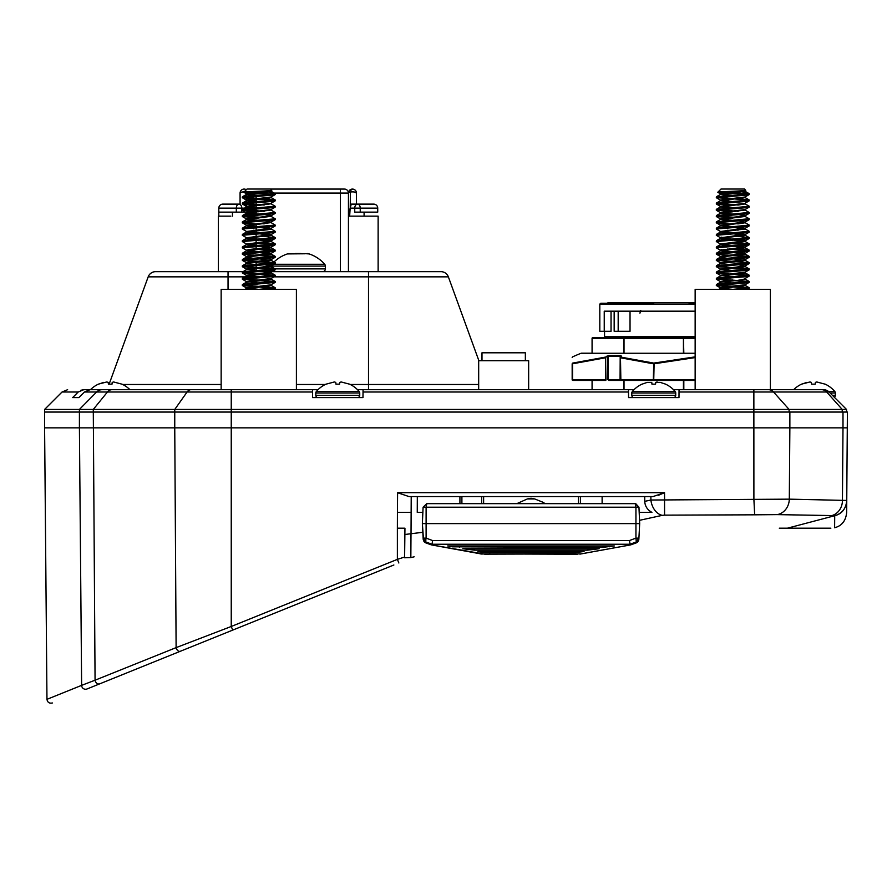 <?xml version="1.0" encoding="UTF-8"?>
<svg xmlns="http://www.w3.org/2000/svg" width="892" height="892" viewBox="0 0 892 892"><rect width="100%" height="100%" fill="white"/><g stroke="black" fill="none" stroke-linecap="round" stroke-linejoin="round"><path stroke-width="1.34" d="M322.581 271.659A2.776 2.776 0 0 0 325.357 268.871L325.357 266.095A2.776 2.776 0 0 0 324.688 264.277L271.859 264.277A34.911 34.911 0 0 1 271.971 264.144M324.688 264.277A34.911 34.911 0 0 0 309.111 253.919L304.796 253.629M304.674 253.774L287.436 253.919A34.911 34.911 0 0 0 273.721 262.281M325.357 266.095L271.179 266.095A2.776 2.776 0 0 1 271.19 265.894L264.166 264.734M273.967 271.659A2.776 2.776 0 0 1 272.64 271.324M295.419 253.529L301.117 253.529M271.179 266.095L271.179 268.269M307.606 253.529L309.111 253.919M393.874 564.993L87.003 688.981C40.887 707.612 40.887 707.612 87.003 688.981A3.947 3.891 -112 0 1 81.629 685.357L46.964 699.339L44.6 427.848L79.41 427.848L79.41 412.048L44.6 412.048L847.4 412.048L846.664 512.521C845.817 520.85 841.803 525.912 834.611 527.73L834.499 527.752M481.647 496.576L481.647 503.645L481.647 496.576M830.865 528.175L779.296 528.175M541.968 503.645L542.592 502.096L534.687 498.94L527.328 498.951L531.03 498.238L527.362 498.94L516.836 503.645M357.514 389.692L363.055 389.692L362.977 397.598L312.557 397.598L312.49 389.692L90.025 389.692L84.461 392.012L78.886 397.598L72.653 397.598L78.206 392.012L62.039 392.012L44.6 409.439L79.41 409.439L79.41 412.048L174.754 412.048L174.754 427.848L79.41 427.848L81.629 685.357L95.065 680.206A3.947 3.133 -112 0 0 99.759 683.829L233.615 629.741M180.385 651.249A3.947 2.698 -112 0 1 176.114 647.625L231.24 626.485L231.24 409.439L846.519 409.439L829.092 392.012L823.506 389.692L782.54 389.692M84.461 392.012L96.604 392.012L79.41 409.439L93.281 409.439L95.065 680.206L176.114 647.625L174.754 427.848L789.866 427.848L789.866 412.048M232.723 630.109L231.24 626.485L397.375 559.362L397.375 528.175L404.946 528.175L404.622 557.054L397.375 559.362L398.847 562.986M422.83 532.29L404.879 534.486L411 533.739L410.844 557.589L404.589 557.768L404.622 557.054M414.156 556.809L410.844 557.589M411.034 533.728L411.212 496.576L409.015 496.576L653.022 496.576L664.54 492.663L664.573 515.141L662.299 515.342A15.8 11.295 -102.3 0 1 650.892 500.022L789.308 499.152L846.764 500.445L846.664 512.521M397.631 492.752L409.015 496.576M843.219 522.233L842.037 523.548M411.112 512.376L397.431 512.376L397.598 492.663L664.54 492.663L658.619 495.227M653.022 496.576L650.881 496.576L650.892 500.022L644.749 501.36C645.005 506.221 647.402 509.889 651.929 512.376L639.185 512.376M787.48 528.175L834.711 515.721L834.611 527.73M846.764 500.535C845.951 508.741 842.003 513.792 834.945 515.665L834.711 515.721M834.945 515.665L834.856 515.621A15.8 15.788 0.5 0 0 846.764 500.445M842.996 412.048L842.996 427.848L789.866 427.848L789.308 499.152A15.8 14.071 93.3 0 1 777.244 514.617L834.856 515.621M664.573 515.141L754.654 514.818L753.896 499.364L753.863 392.012L773.554 392.012L789.086 409.439L789.086 412.048M754.654 514.818L777.244 514.617M639.531 520.326L662.299 515.342M602.122 503.645L602.122 496.576M644.726 496.576L644.749 501.36M651.283 512.376L651.929 512.376M580.402 503.645L580.402 496.576M483.62 503.645L483.62 496.576M534.687 498.94L531.03 498.238M422.864 512.376L417.255 512.376L417.322 496.576M461.9 503.645L461.9 496.576L459.926 496.576L459.926 503.645M296.4 389.692L296.4 289.365L258.769 289.365L246.504 287.926L271.034 284.793L275.137 282.407L242.323 285.451L253.373 286.678M271.034 190.743L271.748 190.264L270.521 189.037L247.017 189.037L243.806 192.248L246.504 193.876L271.079 190.498M271.748 190.264C272.997 190.977 243.237 191.635 243.806 192.248L273.978 194.133M270.41 193.742L275.227 193.742L275.137 194.623L270.41 195.303L242.323 197.656L242.401 196.775L247.14 196.095L275.227 193.742L266.808 191.468M275.227 200.009L275.137 200.89L270.41 201.581L242.323 203.934L242.401 203.041L247.14 202.361L275.227 200.009L264.166 198.771M242.323 197.656L273.978 200.399M275.227 206.286L275.137 207.167L270.41 207.847L242.323 210.2L242.401 209.319L247.14 208.628L275.227 206.286L271.034 203.8L246.504 206.933L253.373 208.182M264.166 205.049L243.572 203.532M275.227 212.552L275.137 213.433L270.41 214.113L242.323 216.466L242.401 215.585L247.14 214.905L275.227 212.552L271.034 210.066L246.504 213.199L253.373 214.448M264.166 211.315L243.572 209.81M275.227 218.819L275.137 219.7L270.41 220.391L242.323 222.744L242.401 221.863L247.14 221.171L275.227 218.819L271.034 216.332L246.504 219.477L253.373 220.725M264.166 217.581L243.572 216.076M275.227 225.096L275.137 225.977L270.41 226.657L242.323 229.01L242.401 228.129L247.14 227.449L275.227 225.096L271.034 222.61L246.504 225.743L253.373 226.992M264.166 223.859L258.769 223.524M275.227 231.363L275.137 232.243L270.41 232.935L242.323 235.287L242.401 234.395L247.14 233.715L275.227 231.363L271.034 228.876M264.166 230.125L258.769 229.79M275.227 237.629L275.137 238.521L270.41 239.201L242.323 241.554L242.401 240.673L247.14 239.981L275.227 237.629L264.166 236.402M275.227 243.906L275.137 244.787L270.41 245.467L242.323 247.82L242.401 246.939L247.14 246.259L275.227 243.906L258.769 242.334M258.769 243.115L273.978 244.296M275.227 250.173L275.137 251.053L270.41 251.745L242.323 254.097L242.401 253.205L247.14 252.525L275.227 250.173L258.769 248.612M253.373 249.058L273.978 250.563M275.227 256.45L275.137 257.331L270.41 258.011L242.323 260.364L242.401 259.483L247.14 258.791L275.227 256.45L258.769 254.878M242.323 254.097L273.978 256.84M275.227 262.716L275.137 263.597L270.41 264.288L242.323 266.63L242.401 265.749L247.14 265.069L275.227 262.716L243.572 259.973M242.323 260.364L273.978 263.107M275.227 268.983L275.137 269.875L270.41 270.555L242.323 272.907L242.401 272.027L247.14 271.335L275.227 268.983L243.572 266.24M242.323 266.63L273.978 269.373M275.227 275.26L275.137 276.141L270.41 276.821L242.323 279.174L242.401 278.293L247.14 277.613L275.227 275.26L243.572 272.517M242.323 272.907L273.978 275.65M242.323 285.451L242.401 284.559L247.14 283.879L275.227 281.526L243.572 278.783M242.323 279.174L273.978 281.917M275.227 281.526L275.137 282.407M258.769 198.448L243.572 197.266M242.323 203.934L258.769 205.495M242.323 210.2L258.769 211.772M242.323 216.466L258.769 218.038M242.323 222.744L258.769 224.305M242.323 229.01L246.504 231.496L271.034 228.363L264.166 227.114M253.373 230.248L258.769 230.582M242.323 235.287L246.504 237.763L271.034 234.629L264.166 233.381M253.373 236.514L258.769 236.848M242.323 241.554L246.504 244.04L271.034 240.907L264.166 239.658M242.323 247.82L246.504 250.306M221.149 389.692L221.149 289.365L258.769 289.365L275.227 287.793L243.572 285.05M258.769 287.012L273.978 288.194M275.227 287.793L275.137 288.685L270.41 289.365L275.137 288.685M258.769 283.099L246.393 281.526L271.034 278.527L275.137 276.141M258.769 276.821L246.393 275.26L271.157 272.127L271.157 272.907L267.522 273.688L246.504 275.907L242.401 278.293M258.769 270.555L247.329 269.373M242.401 266.73L246.504 269.116L271.157 265.849L271.157 266.63L267.522 267.422L246.504 269.64L242.401 272.027M247.329 263.107L242.401 260.464M246.393 262.716L271.157 259.583L271.157 260.364L267.522 261.144L246.393 263.497L246.393 262.716M247.329 256.84L246.393 256.45L250.016 255.658L271.034 253.44L264.166 252.191M258.769 251.745L247.329 250.563M258.769 246.259L271.157 247.82L246.393 250.953L246.393 250.173L250.016 249.392L271.034 247.173L264.166 245.924M258.769 245.467L246.504 244.04M258.769 239.201L246.504 237.763M258.769 232.935L246.504 231.496M258.769 226.657L246.393 225.096L271.034 222.086L264.166 220.837M258.769 220.391L246.393 218.819L271.034 215.819L275.137 213.433M271.157 216.466L271.157 215.686L264.166 214.571M258.769 214.113L246.393 212.552L271.034 209.553L275.137 207.167M258.769 207.847L246.393 206.286L271.034 203.276L275.137 200.89M258.769 201.581L246.393 200.009L271.034 197.009L275.137 194.623M258.769 195.303L246.504 193.876M270.209 191L271.157 191.39L267.522 192.17L246.504 194.389L253.373 195.638M270.209 197.266L271.157 197.656L267.522 198.448L246.504 200.655L253.373 201.915M270.209 203.532L271.034 203.8M270.209 209.81L271.034 210.066M270.209 222.353L271.034 222.61M258.769 227.449L270.209 228.62M271.157 228.229L271.157 229.01L267.522 229.79L246.504 232.009L253.373 233.258M258.769 233.715L271.157 235.287L246.504 238.287L253.373 239.535M258.769 239.981L271.157 241.554L246.504 244.553L253.373 245.802M246.393 250.953L253.373 252.079M258.769 252.525L271.157 254.097L246.504 257.097L253.373 258.345M258.769 258.791L271.157 260.364M270.209 266.24L271.157 266.63M270.209 272.517L271.157 272.907M270.209 278.783L271.157 279.174L267.522 279.954L246.393 282.307L246.393 281.526M270.209 285.05L271.157 285.451L267.522 286.232L246.393 288.584L246.393 287.793M793.635 389.692A27.987 27.987 0 0 1 801.685 384.106L810.014 381.954L811.386 382.4L811.575 384.151L815.199 384.151L815.377 382.4L816.76 381.954L825.055 384.151M834.31 397.23A2.297 2.297 0 0 0 835.358 395.301L835.358 393.004A2.297 2.297 0 0 0 834.823 391.532L828.568 391.532M834.823 391.532A27.987 27.987 0 0 0 825.089 384.106M811.386 382.4L811.575 384.151M816.76 381.954L815.377 382.4L815.199 384.151M695.147 357.58L654.126 363.791L653.724 380.449L653.334 379.657L620.074 379.657L620.185 357.792M620.687 357.123L620.687 356.321L620.977 357.079M695.147 353.254L581.105 353.254A0.792 0.792 0 0 1 581.394 353.199L591.284 353.199M623.642 353.199L623.642 338.347L592.076 338.347L592.076 353.199L581.394 353.199M620.074 379.657L608.366 379.657L608.768 380.449L695.147 380.449M608.366 379.657L607.285 379.657L607.285 357.079L608.366 356.321L608.366 379.657M620.943 355.596L620.687 356.321L608.366 356.321L608.578 355.596L616.361 355.462A180.307 156.156 -90 0 1 620.943 355.596L621.523 356.365L620.074 357.792M605.423 357.792L572.553 363.791L572.553 379.657L572.954 380.449L605.813 380.449L605.423 357.792L606.415 356.365L608.578 355.596M606.415 356.365L607.285 357.079M605.623 357.068L572.631 363.1L572.553 363.791L572.553 379.657L605.423 379.657M572.162 379.657A0.792 0.792 0 0 0 572.954 380.449L572.954 380.449A0.792 0.792 0 0 1 572.162 379.657L572.162 363.791L572.162 379.657M572.162 363.791L572.631 363.1C572.631 354.793 572.631 354.793 572.631 363.1L572.162 363.791M592.076 389.692L592.076 380.449L572.954 380.449M695.147 356.867L653.724 363.1L654.126 363.791M653.334 379.657L653.724 363.1L620.732 357.068M653.334 363.791L620.475 357.792L620.865 380.449M653.724 303.269L607.675 303.269A0.636 0.636 0 0 1 608.311 302.633A0.636 0.636 0 0 1 608.935 303.269M630.031 311.174L630.031 331.311L618.178 331.311L618.178 311.174M611.042 311.174L611.042 331.311L604.241 331.311L604.241 311.174L695.147 311.174M592.076 338.347A0.792 0.792 0 0 1 592.857 337.555L603.761 337.555A0.792 0.792 0 0 0 604.553 336.763L604.553 331.311M603.761 337.555L695.147 337.555L683.439 337.555L683.818 353.199M683.818 380.449L683.818 389.692M639.943 313.148L640.735 310.383L639.943 311.174M689.081 303.269L694.009 303.269M604.241 331.311L599.814 331.311L599.814 304.06L602.546 303.269M614.164 311.174L614.164 331.311L618.178 331.311M607.129 303.269L613.072 303.269M622.371 303.269L627.957 303.269M606.995 303.269L600.807 303.269L599.814 304.06L695.147 304.06M624.021 353.199L624.021 338.347L683.439 338.347L683.439 353.199M683.439 380.449L683.439 389.692M624.021 389.692L624.021 380.449M592.857 337.555L624.021 337.555L623.642 338.347L624.021 337.555L683.439 337.555L683.439 338.347L695.147 338.347M623.642 389.692L623.642 380.449M651.394 303.269L600.807 303.269M806.814 382.4L801.707 384.151M241.799 212.14L241.799 208.126L218.808 208.126A4.014 4.014 0 0 1 222.822 204.123A4.014 4.014 0 0 0 218.808 208.126L218.808 212.14L246.761 212.14L246.761 214.939M354.748 207.869A4.014 2.843 -90 0 1 357.58 204.123L351.258 204.123L349.642 210.133L349.642 216.154L350.177 208.126L354.748 208.126A4.014 2.843 -90 0 1 354.748 207.869M360.234 212.14L360.234 208.126L377.729 208.126A4.014 4.014 0 0 0 373.715 204.123A4.014 4.014 0 0 1 377.729 208.126A4.014 4.014 0 0 0 373.715 204.123L357.58 204.123A4.014 2.643 90 0 1 359.454 205.294A4.014 2.643 90 0 1 360.234 208.126L354.748 208.126L354.748 212.14L377.729 212.14L377.729 208.126L377.729 212.14M244.263 189.071L244.096 189.071A4.014 4.014 0 0 1 246.315 189.74M378.13 216.154L378.13 271.659L378.13 216.154L348.438 216.154L348.438 193.085A4.014 4.014 0 0 1 356.298 191.947A4.014 4.014 0 0 1 356.465 193.085L354.436 192.036A4.014 1.204 180 0 0 350.411 192.048L350.222 207.959M236.313 212.14L236.324 207.869A4.014 2.643 -90 0 1 238.956 204.123L222.822 204.123A4.014 4.014 0 0 0 218.808 208.126M246.515 208.683L245.289 204.123M246.37 208.126L241.799 208.126A4.014 2.843 -90 0 0 238.956 204.123L222.822 204.123M248.076 216.154L244.096 216.154L248.11 215.608L248.11 216.544M218.406 271.659L218.406 216.154L230.838 216.154M254.744 193.085L248.11 193.085A4.014 1.204 180 0 0 247.954 192.75M244.185 191.88A4.014 1.204 180 0 0 242.1 192.036A4.014 1.204 180 0 0 240.082 193.085A4.014 4.014 0 0 1 244.096 189.071M240.082 204.123L240.082 193.085M351.258 204.123L372.064 204.123M344.423 189.071L340.41 189.071L344.423 189.071A4.014 4.014 0 0 1 348.438 193.085A4.014 1.204 -0 0 1 348.917 192.505A4.014 1.204 -0 0 1 350.411 192.048M356.421 192.516A4.014 4.014 0 0 1 356.465 193.085A4.014 4.014 0 0 0 356.298 191.947A4.014 4.014 0 0 1 356.465 193.085L356.465 204.123M356.298 191.947A4.014 4.014 0 0 0 348.482 192.516L348.438 216.154M364.092 216.154L364.092 212.14L364.092 216.154M348.594 191.947L352.452 189.071M232.455 212.14L232.455 216.154L232.455 212.14M246.716 209.453L246.906 210.178M246.906 214.927L246.906 210.969M218.808 212.14L218.808 216.154L218.808 212.14M344.992 189.104A4.014 4.014 0 0 1 348.438 193.085L348.438 271.659M340.41 271.659L340.41 189.071L270.555 189.071M248.11 206.119L248.11 208.55L248.11 206.119M248.11 209.341L248.11 210.278L248.11 209.341M248.11 211.058L248.11 214.827L248.11 211.058M248.11 217.336L248.11 221.093M248.11 225.631L248.11 227.371M248.11 231.898L248.11 233.637M248.11 268.447L248.11 267.5M248.11 262.181L248.11 261.222M248.11 260.442L248.11 259.505M248.11 258.725L248.11 257.766M248.11 255.915L248.11 254.956M248.11 254.175L248.11 253.228M248.11 252.447L248.11 250.708M248.11 246.181L248.11 244.441M248.11 239.903L248.11 238.164M248.11 193.085L248.11 196.017L248.11 193.085A4.014 4.014 0 0 1 248.121 192.761M248.11 196.797L248.11 197.734L248.11 196.797M248.11 198.515L248.11 202.283L248.11 198.515M248.11 203.064L248.11 204.012L248.11 203.064M481.992 360.702L481.992 352.797L525.355 352.797L525.355 360.702M478.681 389.692L478.681 360.702L528.655 360.702L528.655 389.692M629.429 540.552L432.62 540.552L426.108 538.121L426.108 523.604L635.94 523.604L635.94 538.121L629.429 540.552L630.12 544.231L636.297 541.935L635.94 538.121L638.917 538.121L637.847 541.823M474.589 550.052A3.947 2.81 100.5 0 1 474.399 548.736L474.589 549.071M673.449 397.598A2.297 2.297 0 0 0 675.735 395.301L675.735 393.004A2.297 2.297 0 0 0 675.199 391.532L632.328 391.532A27.987 27.987 0 0 1 642.062 384.106L642.062 384.106M675.199 391.532A27.987 27.987 0 0 0 665.465 384.106L660.336 382.4L655.765 382.4L657.136 381.954M655.575 384.151L655.765 382.4L655.575 384.151L651.952 384.151L651.773 382.4L651.952 384.151M642.095 384.151L647.191 382.4L651.773 382.4M675.735 393.004L631.792 393.004A2.297 2.297 0 0 1 632.328 391.532M634.089 397.598A2.297 2.297 0 0 1 631.792 395.301L631.792 393.004M738.163 286.566L745.143 285.451L745.143 284.66L745.143 285.451L744.207 285.05L745.143 285.451L741.52 286.232L720.502 288.45L732.767 287.012L749.224 287.793L732.767 289.365L695.147 289.365L695.147 389.692L770.387 389.692L770.387 289.365L732.767 289.365L724.014 288.584L720.39 287.793L724.014 287.012L745.032 284.793L732.767 286.232L717.569 285.05L716.399 285.54L727.37 286.678L720.39 287.793L718.93 289.365M745.712 190.342L744.519 189.037L721.015 189.037L717.804 192.248L720.502 193.876L745.065 190.498L745.143 191.39L720.502 194.389L727.37 195.638L720.502 194.389L716.399 196.775L749.224 193.742L740.806 191.468L745.032 190.743M745.745 190.264C746.994 190.977 717.235 191.635 717.804 192.248L747.964 194.133L749.224 193.742L744.207 191M717.804 192.248L749.224 193.742L749.135 194.623L744.396 195.303L716.309 197.656L749.224 200.009L738.163 198.771L745.143 197.656L720.502 200.655L727.37 201.915L720.502 200.655L716.399 203.041L749.224 200.009L745.032 197.522L749.135 199.908M749.224 200.009L749.135 200.89L744.396 201.581L716.309 203.934L732.767 205.495L720.502 206.933L727.37 208.182L720.502 206.933L716.399 209.319L749.224 206.286L745.032 203.8L720.502 206.933L716.399 209.319M727.37 205.16L720.502 206.42L716.399 204.034L720.502 206.42L732.767 207.847L720.39 206.286L745.032 203.276L744.207 203.532L745.143 203.934L738.163 205.049L717.569 203.532L732.767 204.714M747.964 206.676L749.224 206.286L749.135 207.167L744.396 207.847L716.309 210.2L732.767 211.772L720.502 213.199L727.37 214.448L720.502 213.199L716.399 215.585L749.135 212.452L749.135 213.433L744.396 214.113L716.309 216.466L732.767 218.038L720.502 219.477L727.37 220.725L720.502 219.477L716.399 221.863L749.135 218.718L749.135 219.7L744.396 220.391L716.309 222.744L732.767 224.305M738.163 211.315L717.569 209.81L732.767 210.98L745.032 210.066L720.502 213.199L716.399 215.585L716.309 216.466L732.767 214.905M738.163 217.581L717.569 216.076L732.767 217.258L744.207 216.076M720.502 225.23L716.399 222.844L720.502 225.23L732.767 226.657L749.224 225.096L745.032 222.61L720.502 225.743L727.37 226.992L720.502 225.743L716.399 228.129L732.767 226.657L720.39 225.096L745.032 222.086L738.163 220.837M738.163 223.859L732.767 223.524L745.143 221.952L745.143 222.744L738.163 223.859M748.399 225.408L749.224 225.096L749.135 225.977L744.396 226.657L716.309 229.01L720.502 231.496L745.143 228.229L738.163 227.114L745.143 228.229L745.143 229.01L720.502 232.009L727.37 233.258L720.502 232.009L716.399 234.395L749.135 231.262L749.135 232.243L744.396 232.935L716.309 235.287L720.502 237.763L745.143 234.496L738.163 233.381L745.143 234.496L745.143 235.287L720.502 238.287L727.37 239.535M738.163 230.125L732.767 229.79L745.143 228.229M744.508 238.409L749.224 237.629L749.224 238.42L744.396 239.201L716.309 241.554L716.399 240.673L721.126 239.981L749.224 237.629L738.163 236.402M744.474 244.687L749.224 243.906L749.224 244.687L744.396 245.467L716.309 247.82L716.399 246.939L721.126 246.259L749.224 243.906L732.767 242.334M732.767 243.115L747.964 244.296M749.224 250.173L749.135 251.053L744.396 251.745L716.309 254.097L716.399 253.205L721.126 252.525L749.224 250.173L732.767 248.612M727.37 249.058L744.396 250.173M744.474 257.219L749.224 256.45L749.224 257.231L744.396 258.011L716.309 260.364L716.399 259.483L721.126 258.791L749.224 256.45L732.767 254.878L745.032 253.44L738.163 252.191M716.309 254.097L747.964 256.84M716.309 260.364L749.224 262.716L749.135 263.597L744.396 264.288L716.309 266.63L716.399 265.749L721.126 265.069L749.224 262.716L721.059 260.353M716.309 266.63L749.224 268.983L749.135 269.875L744.396 270.555L716.309 272.907L716.399 272.027L721.126 271.335L749.224 268.983L721.026 266.63M749.224 275.26L749.135 276.141L744.396 276.821L716.309 279.174L716.399 278.293L721.126 277.613L749.224 275.26L732.767 273.688M716.309 272.907L744.396 275.26M749.224 281.526L749.135 282.407L744.396 283.099L716.309 285.451L716.399 284.559L721.126 283.879L749.224 281.526L721.026 279.163M716.309 279.174L744.474 281.538M727.37 198.894L720.502 200.143L716.399 197.756L720.502 200.143L732.767 201.581L720.39 200.009L745.032 197.009L732.767 198.448L721.026 197.645M716.309 197.656L716.399 196.775L720.502 194.389M720.524 203.198L716.309 203.934L716.399 203.041L720.502 200.655L732.767 199.228M716.309 221.952L716.309 222.744M732.767 227.449L744.207 228.62L732.767 227.449L716.309 229.01L716.399 228.129L721.327 225.486M727.37 230.248L732.767 230.582M716.309 235.287L716.399 234.395L721.327 231.753M727.37 236.514L732.767 236.848M718.707 241.007L716.309 241.554L720.502 244.04L745.143 240.773L738.163 239.658L745.143 240.773L745.143 241.554L720.502 244.553L727.37 245.802L720.502 244.553L716.399 246.939L721.327 244.296M721.126 247.039L716.309 247.82L720.502 250.306M732.767 286.232L749.135 287.703L745.032 285.317L749.135 287.703L749.224 288.584L744.396 289.365M727.37 280.411L720.502 281.66L716.399 279.274L720.502 281.66L732.767 283.099L720.39 281.526L732.767 279.954M720.502 275.394L716.399 273.008L720.502 275.394L732.767 276.821L720.39 275.26L745.143 272.127L745.143 272.907L741.52 273.688L720.502 275.907L716.399 278.293L720.502 275.907M732.767 270.555L721.327 269.373L732.767 270.555M720.502 269.116L716.399 266.73L720.502 269.116L745.032 265.983L738.163 264.734M732.767 261.936L721.327 263.107L716.399 260.464L720.502 262.85M720.39 262.716L745.143 259.583L745.143 260.364L741.52 261.144L720.39 263.497L720.39 262.716M727.37 255.324L720.502 256.584L716.399 254.198L721.327 256.84L720.39 256.45L724.014 255.658L741.52 254.097L745.032 253.44L744.564 253.005M732.767 251.745L721.327 250.563M720.446 250.083L745.143 247.039L738.163 245.924L745.143 247.039L745.143 247.82L720.502 250.819L727.37 252.079L720.502 250.819L716.399 253.205L720.502 250.819M732.767 245.467L720.502 244.04L732.767 245.467M732.767 239.201L720.502 237.763L732.767 239.201M732.767 232.935L720.502 231.496L732.767 232.935M727.37 217.704L720.502 218.953L716.399 216.566L720.502 218.953L732.767 220.391L720.39 218.819L745.032 215.819L749.135 213.433L745.032 215.819M749.135 218.718L745.143 216.466L745.143 215.686L738.163 214.571M727.37 211.437L720.502 212.686L716.399 210.3L720.502 212.686L732.767 214.113L720.39 212.552L745.032 209.553L749.135 207.167L745.032 209.553M732.767 195.303L720.502 193.876L724.605 192.895M744.207 197.266L745.032 197.522L744.207 197.266M745.143 216.466L720.502 219.477L716.399 221.863M744.207 222.353L745.032 222.61L744.207 222.353M749.224 237.629L745.032 235.154L732.767 233.715L745.088 235.376M732.767 239.981L745.032 241.42L749.135 243.806L745.032 241.42M744.207 247.43L732.767 246.259L745.032 247.686L741.575 248.6M741.575 254.867L745.143 254.097L745.143 253.306L745.143 254.097L732.767 252.525L745.143 254.097L720.502 257.097L727.37 258.345L720.502 257.097L716.399 259.483L720.502 257.097M745.032 259.717L749.135 257.331L745.143 259.583L745.143 260.364L732.767 258.791L745.032 260.23L738.163 261.479M738.163 267.756L745.143 266.63L745.143 265.849L745.143 266.63L744.207 266.24L745.143 266.63L741.52 267.422L720.502 269.64L716.399 272.027L720.502 269.64M745.143 272.127L745.143 272.907L738.163 274.022M738.163 280.289L745.143 279.174L745.143 278.393L745.143 279.174L744.207 278.783L745.143 279.174L741.52 279.954L720.39 282.307L720.39 281.526L720.39 282.307M636.13 538.824L638.906 538.311L638.85 539.37L638.471 540.875L636.252 542.894L636.297 541.935L638.906 538.311L639.676 523.604L638.962 507.213L635.238 503.645L635.784 505.039M636.252 542.894L630.8 544.845L581.06 553.887L484.702 554.155L431.249 544.845L425.796 542.894L425.752 541.935L431.929 544.243L630.12 544.231L630.12 544.867L636.23 542.905L630.811 544.845M432.62 540.552L431.929 544.867L425.818 542.905L423.588 540.898L422.373 523.604L423.142 538.311L425.752 541.935L425.919 538.824L423.142 538.311L423.198 539.37M479.762 553.709L481.022 553.899M481.647 552.215L482.561 552.237M423.131 538.121L426.108 538.121L425.919 538.824M452.289 546.818L602.579 547.376L614.343 545.96L447.706 545.96L452.289 546.818L452.344 545.96M609.704 545.96L609.76 546.818M599.246 548.736L462.803 548.736L474.589 550.152L587.46 550.152L599.246 548.736M594.585 548.736L594.641 549.606M474.589 548.736L474.589 550.152M482.55 552.393L572.24 552.94L584.059 551.524L477.922 551.524L482.55 552.393L482.605 551.524M579.365 551.524L579.421 552.393M582.286 553.709L581.06 553.887M426.264 505.028L426.811 503.645L423.087 507.213L426.108 507.213L426.108 523.604L422.373 523.604L422.407 522.846M638.917 538.121L639.676 523.604L635.94 523.604L635.94 507.213L635.238 503.645L426.811 503.645L426.108 507.213L423.087 507.213L422.373 523.604M426.811 503.645L423.087 507.213M426.108 507.213L638.962 507.213L635.773 503.69M357.447 397.598A2.297 2.297 0 0 0 359.744 395.301L359.744 393.004A2.297 2.297 0 0 0 359.208 391.532L316.337 391.532A27.987 27.987 0 0 1 326.071 384.106L326.071 384.106M359.208 391.532A27.987 27.987 0 0 0 349.474 384.106L349.474 384.106M326.093 384.151L334.4 381.954L335.771 382.4L335.961 384.151L339.584 384.151L339.774 382.4L341.145 381.954L349.441 384.151M359.744 393.004L315.801 393.004A2.297 2.297 0 0 1 316.337 391.532M318.087 397.598A2.297 2.297 0 0 1 315.801 395.301L315.801 393.004M335.771 382.4L335.961 384.151L339.584 384.151L339.774 382.4L341.145 381.954M673.516 389.692L679.046 389.692L679.024 392.012L753.863 392.012L753.874 389.692L823.506 389.692A7.905 7.905 0 0 1 829.092 392.012L826.683 392.012L842.215 409.439L842.215 412.048M90.025 389.692L102.112 389.692A7.905 7.794 90 0 0 96.604 392.012L107.441 392.012L93.281 409.439L231.24 409.439L231.24 392.012L312.512 392.012M846.519 412.048L846.519 409.439M679.024 392.012L678.979 397.598L628.559 397.598L628.492 389.692L634.022 389.692M258.769 389.692L318.02 389.692M363.055 389.692L628.492 389.692M141.036 389.692L180.284 389.692M258.301 276.855L148.184 276.855L109.136 384.129L148.184 276.855A7.905 7.905 0 0 1 155.598 271.659L244.073 271.659M478.881 360.702L448.364 276.855A7.905 7.905 0 0 0 440.938 271.659L253.618 271.659M679.046 389.692L732.767 389.692M90.46 389.692L83.77 389.692C62.239 389.692 62.239 389.692 83.77 389.692C62.239 389.692 62.239 389.692 83.77 389.692L90.46 389.692A27.987 27.987 0 0 1 98.499 384.106L106.828 381.954L108.211 382.4L108.389 384.151L112.013 384.151L112.202 382.4L113.574 381.954L121.881 384.151M102.112 389.692L231.229 389.692L231.24 392.012L187.086 392.012L174.754 409.439L174.754 412.048L231.24 412.048M78.206 392.012L83.77 389.692L80.759 390.295M78.886 397.598L72.653 397.598M129.953 389.692A27.987 27.987 0 0 0 121.903 384.106M108.211 382.4L108.389 384.151M113.574 381.954L112.202 382.4L112.013 384.151M103.628 382.4L98.533 384.151M749.224 194.523L745.032 197.009M746.827 200.243L747.964 200.399M748.399 212.865L749.224 212.552M744.474 219.599L745.244 219.532M748.399 231.675L749.224 231.363M744.508 250.953L746.827 250.719M732.767 255.658L747.295 256.74M721.059 196.887L717.569 197.266M732.767 208.628L717.569 209.81M721.126 253.306L718.707 253.54M721.126 259.583L717.569 259.973M721.026 285.44L718.238 285.15M744.508 287.804L746.827 288.038M747.295 288.094L747.964 288.194M732.767 289.365L721.327 288.194M720.502 287.926L716.399 285.54L720.39 287.793L720.39 288.584M720.814 249.916L721.829 249.682M744.207 241.163L745.143 240.773L745.143 241.554M721.327 238.03L720.39 238.42L720.446 237.54M720.814 237.372L721.829 237.149M732.767 236.068L745.143 234.496L745.143 235.287M744.207 203.532L749.135 206.186M745.143 209.419L745.132 210.244M744.72 235.544L743.705 235.767M720.39 237.629L720.39 238.42L723.958 239.19M732.767 268.202L721.327 269.373M732.767 274.468L721.327 275.65M732.767 280.746L720.502 282.173L716.399 284.559L720.502 282.173M325.357 268.871L275.115 268.871L271.034 266.496M831.935 515.565A15.8 14.071 87.3 0 0 842.438 500.39L842.996 427.848L847.4 427.848M664.54 492.663L664.562 497.769M664.562 498.16L664.573 498.951M397.375 528.175L397.431 512.376M578.429 496.576L578.429 503.645M545.202 503.645L542.592 502.096M835.358 393.004L830.084 393.004M835.358 395.301L832.381 395.301M695.147 379.657L654.126 379.657M604.553 336.763L695.147 336.763M246.326 207.959L246.281 204.636M246.27 203.855L246.259 203.22M246.248 202.439L246.203 198.358M246.192 197.578L246.181 196.954M246.181 196.173L246.136 192.639M348.438 193.085L273.944 193.085M256.138 196.251L256.138 198.28M256.138 199.072L256.138 201.737M256.138 202.517L256.138 204.558M256.138 205.338L256.138 208.003M256.138 208.784L256.138 210.824M256.138 211.616L256.138 214.281M256.138 224.148L256.138 226.813M256.138 227.605L256.138 229.634M256.138 230.426L256.138 233.091M256.138 233.871L256.138 235.912M256.138 236.692L256.138 239.357M256.138 240.138L256.138 242.178M256.138 243.326L256.138 245.267M256.138 246.415L256.138 248.455M256.138 261.78L256.138 264.445M256.138 265.225L256.138 267.265M256.138 268.046L256.138 270.711M636.431 538.144L636.409 538.835L636.431 538.144M675.735 395.301L631.792 395.301M425.618 538.144L425.64 538.835M459.469 545.96L459.469 547.376M602.579 547.376L602.579 545.96M587.46 550.152L587.46 548.736M489.73 551.524L489.73 552.94M572.24 552.94L572.24 551.524M359.744 395.301L315.801 395.301M768.569 389.692A7.905 7.036 90 0 1 773.554 392.012L826.683 392.012A7.905 7.036 90 0 0 821.71 389.692M111.979 389.692A7.905 6.422 90 0 0 107.441 392.012L187.086 392.012A7.905 5.586 90 0 1 191.033 389.692M823.506 389.692A7.905 7.905 0 0 1 829.092 392.012M363.033 392.012L628.503 392.012M296.4 384.497L325.257 384.497M350.288 384.497L368.507 384.497L368.507 389.692M440.938 271.659A7.905 7.905 0 0 1 448.364 276.855L368.507 276.855L368.507 384.497L478.681 384.497M228.04 289.365L228.04 271.659M273.911 276.855L368.507 276.855L368.507 271.659M122.717 384.497L221.149 384.497M44.6 409.439L44.6 427.848M46.964 699.339C47.532 702.417 49.339 703.621 52.394 702.963M242.401 197.756L246.504 200.143M242.401 204.034L246.504 206.42M242.401 210.3L246.504 212.686M242.401 216.566L246.504 218.953M275.137 219.7L271.034 222.086M242.401 222.844L246.504 225.23M275.137 225.977L271.034 228.363M275.137 232.243L271.034 234.629M275.137 238.521L271.034 240.907M275.137 244.787L271.034 247.173M275.137 251.053L271.034 253.44M242.401 254.198L246.504 256.584M275.137 257.331L271.034 259.717M275.137 263.597L271.034 265.983M275.137 269.875L271.034 272.25M242.401 273.008L246.504 275.394M242.401 279.274L246.504 281.66M242.401 285.54L246.504 287.926M274.903 193.497L271.034 191.256M246.504 194.389L242.401 196.775M271.034 197.522L275.137 199.908M246.504 200.655L242.401 203.041M246.504 206.933L242.401 209.319M246.504 213.199L242.401 215.585M246.504 219.477L242.401 221.863M246.504 225.743L242.401 228.129M246.504 232.009L242.401 234.395M271.034 235.154L275.137 237.54M246.504 238.287L242.401 240.673M271.034 241.42L275.137 243.806M246.504 244.553L242.401 246.939M271.034 247.686L275.137 250.072M246.504 250.819L242.401 253.205M271.034 253.964L275.137 256.35M246.504 257.097L242.401 259.483M271.034 260.23L275.137 262.616M246.504 263.363L242.401 265.749M271.034 272.774L275.137 275.16M271.034 279.04L275.137 281.426M246.504 282.173L242.401 284.559M271.034 285.317L275.137 287.703M246.504 288.45L244.932 289.365M271.157 284.66L271.157 285.451M271.157 278.393L271.157 279.174M246.393 275.26L246.393 276.041M246.393 268.983L246.393 269.774M246.393 256.45L246.393 257.231M271.157 253.306L271.157 254.097M271.157 247.039L271.157 247.82M246.393 243.906L246.393 244.687M271.157 240.773L271.157 241.554M246.393 237.629L246.393 238.42M271.157 234.496L271.157 235.287M246.393 231.363L246.393 232.143M246.393 225.096L246.393 225.877M271.157 221.952L271.157 222.744M246.393 218.819L246.393 219.61M246.393 212.552L246.393 213.333M271.157 209.419L271.157 210.2M246.393 206.286L246.393 207.067M271.157 203.142L271.157 203.934M246.393 200.009L246.393 200.789M271.157 196.876L271.157 197.656M246.393 193.742L246.393 194.523M271.157 190.609L271.157 191.39M581.105 353.254A196.43 196.43 0 0 0 572.631 356.856L572.162 357.58M695.147 302.633L608.311 302.633M630.466 544.934L579.923 554.122M637.39 542.247L636.23 542.905L637.39 542.247M431.583 544.934L482.126 554.122M716.309 209.419L716.309 210.2M749.135 200.89L745.032 203.276M749.135 219.7L745.032 222.086L749.135 219.7M749.135 225.977L745.032 228.363L749.135 225.977M749.135 232.243L745.032 234.629L749.135 232.243M749.135 238.521L745.032 240.907L749.135 238.521M749.135 244.787L745.032 247.173L749.135 244.787M749.135 251.053L745.032 253.44L749.135 251.053M749.135 263.597L745.032 265.983L749.135 263.597M749.135 269.875L745.032 272.25L749.135 269.875M749.135 276.141L745.032 278.527M749.135 282.407L745.032 284.793M749.135 288.685L747.953 289.365L749.135 288.685M745.032 210.066L749.135 212.452M745.032 228.876L749.135 231.262L745.032 228.876M720.502 238.287L716.399 240.673L720.502 238.287M745.032 247.686L749.135 250.072L745.032 247.686M745.032 253.964L749.135 256.35L745.032 253.964M745.032 260.23L749.135 262.616L745.032 260.23M720.502 263.363L716.399 265.749L720.502 263.363M745.032 266.496L749.135 268.882L745.032 266.496M745.032 272.774L749.135 275.16L745.032 272.774M745.032 279.04L749.135 281.426L745.032 279.04M720.39 275.26L720.39 276.041L720.39 275.26M720.39 268.983L720.39 269.774M720.39 256.45L720.39 257.231L720.39 256.45M720.39 250.173L720.39 250.953L720.39 250.173M720.39 243.906L720.39 244.687L720.39 243.906M720.39 231.363L720.39 232.143L720.39 231.363M720.39 225.096L720.39 225.877L720.39 225.096M720.39 218.819L720.39 219.61L720.39 218.819M720.39 212.552L720.39 213.333L720.39 212.552M720.39 206.286L720.39 207.067L720.39 206.286M745.143 203.142L745.143 203.934L745.143 203.142M720.39 200.009L720.39 200.789L720.39 200.009M745.143 196.876L745.143 197.656L745.143 196.876M720.39 193.742L720.39 194.523L720.39 193.742M577.336 554.222L480.331 553.899M424.224 541.845L425.818 542.905M62.039 392.012L67.625 389.692M717.826 192.315L720.502 193.876M716.399 229.11L720.502 231.496M748.89 193.497L745.032 191.256M745.032 235.154L749.135 237.54M745.143 221.952L745.143 222.744M745.143 190.609L745.143 191.39"/></g></svg>
